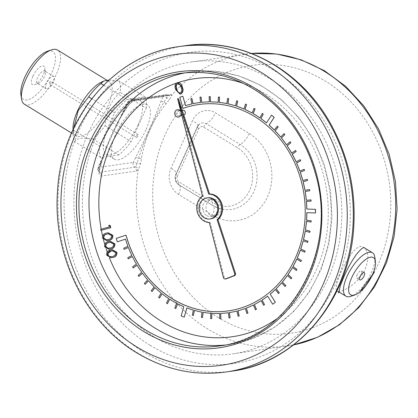 <?xml version="1.0" encoding="UTF-8"?>
<svg xmlns="http://www.w3.org/2000/svg" width="418" height="418" viewBox="0 0 418 418"><rect width="100%" height="100%" fill="white"/><g stroke="black" fill="none" stroke-linecap="round" stroke-linejoin="round"><path stroke-width="0.31" stroke-dasharray="2.09 1.57" d="M101.203 230.334L100.942 229.247L109.573 226.911L109.161 225.192M107.337 240.799L103.408 239.383L102.812 238.072L102.739 236.645C103.45 234.545 104.85 233.338 106.951 233.035L108.194 232.758M109.38 249.285L106.041 248.501L104.845 246.563L104.871 244.713C105.707 242.879 107.081 241.813 108.993 241.52L110.242 241.243M111.428 257.77L109.344 257.645L106.825 255.053L107.322 252.273L111.036 250.006L112.285 249.729M178.319 82.498L176.642 83.057C175.152 84.87 174.933 87.007 175.973 89.483L180.221 94.165M125.504 239.138L125.557 239.117A106.057 93.026 -98.2 0 0 128.007 246.28L123.723 248.224L124.151 249.347M126.006 235.151L116.324 238.37L117.327 241.85M198.654 104.526A104.239 91.432 81.8 0 1 198.686 104.521A104.239 91.432 81.8 0 1 304.064 194.642A104.239 91.432 81.8 0 1 228.453 310.867A104.239 91.432 81.8 0 1 228.421 310.872M182.885 96.213L179.85 97.222L183.063 108.382M191.987 98.481L190.953 98.705L191.993 103.915A106.057 93.026 -98.2 0 0 185.597 105.644L185.597 105.634M192.975 103.695L193.032 103.685A106.057 93.026 -98.2 0 1 198.398 102.729M200.63 102.436A106.057 93.026 -98.2 0 0 200.572 102.441L200.023 97.159M209.387 101.893A106.057 93.026 -98.2 0 0 209.329 101.893L209.214 96.589M218.175 102.285A106.057 93.026 -98.2 0 0 218.118 102.279L218.447 97.002M226.927 103.612A106.057 93.026 -98.2 0 0 226.869 103.601L227.638 98.402M236.698 100.775L235.559 105.864A106.057 93.026 -98.2 0 0 235.506 105.848M245.559 104.092L243.997 109.02A106.057 93.026 -98.2 0 0 243.945 108.999M254.134 108.33L252.164 113.053A106.057 93.026 -98.2 0 0 252.117 113.027M262.347 113.45L259.986 117.923A106.057 93.026 -98.2 0 0 259.944 117.897M271.606 115.128L266.548 122.887A106.057 93.026 -98.2 0 0 266.512 122.855M277.406 126.147L274.333 130.008A106.057 93.026 -98.2 0 0 274.302 129.982M284.12 133.608L280.724 137.114A106.057 93.026 -98.2 0 0 280.703 137.088M290.207 141.733L286.523 144.847A106.057 93.026 -98.2 0 0 286.508 144.821M295.61 150.438L291.675 153.134A106.057 93.026 -98.2 0 0 291.665 153.113M300.291 159.655L296.132 161.907A106.057 93.026 -98.2 0 0 296.127 161.891L296.075 161.918M304.2 169.295L299.858 171.087A106.057 93.026 -98.2 0 0 299.852 171.077M307.303 179.28L302.815 180.592A106.057 93.026 -98.2 0 0 302.815 180.586M309.571 189.516L304.926 190.347M306.389 201.455L306.446 201.445A106.057 93.026 -98.2 0 0 306.446 201.445L311.096 201.115M306.817 212.663L306.875 212.652A106.057 93.026 -98.2 0 0 306.875 212.652L315.533 212.971M306.425 221.357L306.483 221.347A106.057 93.026 -98.2 0 0 306.483 221.347L311.138 222.015M305.26 231.18A106.057 93.026 -98.2 0 0 305.26 231.159L309.858 232.324M303.217 240.794A106.057 93.026 -98.2 0 0 303.228 240.768L307.721 242.409M300.385 250.11A106.057 93.026 -98.2 0 0 300.396 250.079L304.748 252.19M296.78 259.045A106.057 93.026 -98.2 0 0 296.796 259.014L300.965 261.569M292.433 267.53A106.057 93.026 -98.2 0 0 292.454 267.494L296.409 270.477M287.385 275.478A106.057 93.026 -98.2 0 0 287.412 275.441L291.116 278.827M281.659 282.798L285.139 286.539M275.378 289.507A106.057 93.026 -98.2 0 0 275.415 289.47L278.524 293.556M267.635 296.148A106.057 93.026 -98.2 0 0 267.677 296.116L272.797 304.241M261.182 300.636A106.057 93.026 -98.2 0 0 261.229 300.605L263.627 305.25M253.418 304.983A106.057 93.026 -98.2 0 0 253.465 304.957L255.476 309.822M245.35 308.447L245.293 308.453A106.057 93.026 -98.2 0 0 245.35 308.447L246.954 313.484M236.954 311.039L236.896 311.049A106.057 93.026 -98.2 0 0 236.954 311.039L238.14 316.212M220.62 313.432L220.678 313.422A106.057 93.026 -98.2 0 0 228.348 312.716L229.101 317.973L230.156 317.826M211.832 313.348L211.889 313.343A106.057 93.026 -98.2 0 0 219.612 313.463L219.925 318.756L220.991 318.72M203.117 312.34L203.117 312.324A106.057 93.026 -98.2 0 0 210.824 313.27L210.698 318.558L211.764 318.636M194.433 310.402L194.438 310.381A106.057 93.026 -98.2 0 0 202.056 312.136L201.492 317.372L202.552 317.56M186.909 307.93L186.919 307.904A106.057 93.026 -98.2 0 0 193.393 310.078L192.395 315.209L193.44 315.512M177.65 303.808L177.66 303.776A106.057 93.026 -98.2 0 0 183.868 306.681L181.234 315.914L184.281 317.142M169.698 299.215L169.718 299.178A106.057 93.026 -98.2 0 0 176.678 303.264L174.844 308.056L175.826 308.573M162.137 293.807L162.158 293.77A106.057 93.026 -98.2 0 0 168.778 298.567L166.547 303.123L167.482 303.74M155.031 287.636L155.057 287.6A106.057 93.026 -98.2 0 0 161.275 293.065L158.662 297.344L159.551 298.06M148.447 280.755L148.479 280.718A106.057 93.026 -98.2 0 0 154.232 286.8L151.269 290.771L152.095 291.571M142.439 273.22L142.475 273.189A106.057 93.026 -98.2 0 0 147.716 279.835L144.429 283.461L145.187 284.344M137.057 265.106L137.104 265.075A106.057 93.026 -98.2 0 0 141.791 272.233L138.201 275.478L138.886 276.434M132.36 256.485L132.407 256.453A106.057 93.026 -98.2 0 0 136.498 264.056L132.642 266.893L133.248 267.912M128.383 247.425L128.436 247.404A106.057 93.026 -98.2 0 0 131.889 255.377L127.803 257.781L128.321 258.857M182.812 110.216A2.471 2.168 -98.2 0 0 181.02 112.202A2.471 2.168 -98.2 0 0 182.191 114.819A2.471 2.168 -98.2 0 0 183.518 115.107A2.471 2.168 -98.2 0 0 183.81 115.039M210.207 215.134A8.512 7.467 -98.2 0 0 214.784 216.116A8.512 7.467 -98.2 0 0 220.955 206.628A8.512 7.467 -98.2 0 0 212.354 199.271A8.512 7.467 -98.2 0 0 206.168 206.105A8.512 7.467 -98.2 0 0 210.207 215.134M181.004 112.081L181.219 112.917M207.725 197.782A10.649 9.337 -98.2 0 0 199.987 206.33A10.649 9.337 -98.2 0 0 205.045 217.626A10.649 9.337 -98.2 0 0 210.766 218.854M153.929 336.803A147.423 129.314 81.8 0 1 83.898 180.372A147.423 129.314 81.8 0 1 191.078 61.989A147.423 129.314 81.8 0 1 340.116 189.438A147.423 129.314 81.8 0 1 233.176 353.816A147.423 129.314 81.8 0 1 153.929 336.803M251.552 53.462A147.423 129.314 -98.2 0 0 244.938 54.22A147.423 129.314 -98.2 0 0 171.955 94.933L170.847 94.473L135.939 99.51C133.525 100.111 130.975 102.008 128.305 105.211L125.504 109.213C115.034 125.165 106.778 143.447 100.733 164.065L99.338 169.363C98.622 173.669 99.301 175.9 101.381 176.056L136.284 171.019L138.165 169.771L140.673 163.584L141.493 158.312C144.952 137.851 153.207 119.558 166.27 103.434L169.651 99.4L171.955 94.933A3.637 3.443 -14.4 0 1 167.801 95.367L166.813 97.655L163.971 102.102C153.537 119.668 145.077 138.405 138.588 158.307L137.135 163.391L135.651 166.573L134.711 167.21L99.803 172.247L99.259 172.106L98.8 168.809L100.586 163.715A3.637 1.024 -155.7 0 1 100.221 162.9L100.221 162.9A3.637 1.024 -155.7 0 1 100.675 162.649C107.834 144.053 116.293 125.316 126.053 106.444L128.201 101.678L163.109 96.642L160.956 101.407C153.798 120.003 145.339 138.739 135.578 157.612A3.637 1.024 -155.7 0 1 138.588 158.307A3.637 1.066 8.2 0 0 141.493 158.312M366.236 285.139L359.726 292.051M365.243 269.051C369.141 258.35 368.613 251.129 363.66 247.393L363.66 247.393C353.236 239.2 331.119 289.063 337.122 290.829C340.853 293.718 358.921 283.613 365.243 269.051M374.784 256.971A25.451 9.886 -58.6 0 1 371.294 272.745A25.451 9.886 -58.6 0 1 350.723 296.357M357.16 274.783A4.279 1.662 121.4 0 0 356.967 278.142A4.279 1.662 121.4 0 0 360.614 275.357A4.279 1.662 121.4 0 0 361.429 270.838A4.279 1.662 121.4 0 0 357.16 274.783M47.485 51.231A28.116 10.925 -58.6 0 1 47.443 81.087A28.116 10.925 -58.6 0 1 20.9 94.745M32.954 76.133A10.868 4.222 121.4 0 0 34.501 84.729A10.868 4.222 121.4 0 0 41.727 77.591A10.868 4.222 121.4 0 0 44.783 67.909A10.868 4.222 121.4 0 0 39.987 66.979A10.868 4.222 121.4 0 0 32.954 76.133M24.427 104.228A31.752 12.336 121.4 0 0 56.075 74.958A31.752 12.336 121.4 0 0 57.538 50.04M101.48 82.127A31.752 12.336 -58.6 0 1 109.192 81.604A31.752 12.336 -58.6 0 1 107.729 106.522A31.752 12.336 -58.6 0 1 76.081 135.793A31.752 12.336 -58.6 0 1 73.03 128.692M108.983 80.057L119.057 80.951A38.294 14.881 -58.6 0 1 120.196 92.336C110.864 100.795 105.843 111.914 105.132 125.693A38.294 14.881 -58.6 0 1 92.838 139.016C82.487 137.25 76.442 138.118 74.702 141.634A38.294 14.881 -58.6 0 1 73.228 135.406A38.294 14.881 -58.6 0 1 73.568 130.249L73.746 128.002M105.132 125.693L131.179 141.613L146.243 108.252L120.196 92.336M92.838 139.016L118.89 154.932A38.294 14.881 121.4 0 0 131.179 141.613M118.89 154.932L100.754 157.549L74.702 141.634M73.568 130.249L99.615 146.164A38.294 14.881 121.4 0 0 100.754 157.549M99.615 146.164L114.678 112.808L91.683 98.758M103.596 85.204L126.973 99.484A38.294 14.881 121.4 0 0 114.678 112.808M126.973 99.484L145.103 96.866L119.057 80.951M146.243 108.252A38.294 14.881 121.4 0 0 145.103 96.866M138.018 125.034A31.752 12.336 -58.6 0 1 106.376 154.305A31.752 12.336 -58.6 0 1 112.405 120.776A31.752 12.336 -58.6 0 1 139.487 100.116A31.752 12.336 -58.6 0 1 138.018 125.034M145.908 129.852A31.752 12.336 -58.6 0 1 114.26 159.122A31.752 12.336 -58.6 0 1 120.29 125.599A31.752 12.336 -58.6 0 1 147.371 104.934A31.752 12.336 -58.6 0 1 145.908 129.852M160.956 101.407A3.637 1.024 -155.7 0 1 163.971 102.102A3.637 0.914 40.2 0 0 166.27 103.434M100.733 164.065A3.637 0.298 16.1 0 0 101.13 164.044A3.637 0.298 16.1 0 0 100.586 163.715L106.992 146.404L116.899 124.334L128.478 103.079L132.349 100.163L167.257 95.126L167.801 95.367L167.257 95.126A3.637 3.187 -98.2 0 0 165.45 94.792A3.637 3.187 -98.2 0 0 163.109 96.642A3.637 1.024 24.3 0 1 166.813 97.655A3.637 1.113 41 0 0 169.651 99.4M125.504 109.213A3.637 1.693 33.5 0 0 126.043 108.837A3.637 1.693 33.5 0 0 125.964 107.51A3.637 1.024 -155.7 0 1 125.599 106.694L125.599 106.694A3.637 1.024 -155.7 0 1 126.053 106.444M167.257 95.126A3.637 3.187 -98.2 0 0 169.065 95.461L167.644 95.163A3.637 3.637 0 0 0 165.45 94.792L130.541 99.829A3.637 3.187 -98.2 0 1 132.349 100.163A3.637 3.187 -98.2 0 0 134.157 100.498L134.204 100.487C134.053 100.054 132.255 101.527 128.812 104.897L126.043 108.837C122.291 114.339 117.677 122.662 116.899 124.334L127.746 101.929A3.637 1.024 -155.7 0 1 128.201 101.678A3.637 3.187 -98.2 0 1 130.541 99.829A3.637 3.637 0 0 0 127.746 101.929A3.637 1.024 -155.7 0 0 128.478 103.079A3.637 1.62 36.6 0 1 128.812 104.897L128.812 104.897A3.637 1.62 36.6 0 1 128.305 105.211M99.338 169.363A3.637 0.361 13.2 0 0 99.75 169.295A3.637 0.361 13.2 0 0 98.8 168.809A3.637 1.024 24.3 0 1 98.068 167.665A3.637 3.637 0 0 0 99.259 172.111L99.667 172.54L99.75 169.295L101.13 164.044L106.992 146.404L98.068 167.665A3.637 1.024 24.3 0 1 98.523 167.414L100.675 162.649M135.578 157.612L133.431 162.377A3.637 1.024 -155.7 0 1 137.135 163.391A3.637 0.862 7.9 0 0 140.673 163.584M233.176 353.816L293.588 344.913A147.423 129.314 -98.2 0 1 287.035 346.047A147.423 129.314 -98.2 0 1 207.783 329.034A147.423 129.314 -98.2 0 1 138.165 169.771A3.637 2.398 -140.1 0 0 135.651 166.573M44.418 76.64A7.237 2.811 -58.6 0 1 38.571 83.349A7.237 2.811 -58.6 0 1 37.207 83.307A7.237 2.811 -58.6 0 1 37.542 77.633A7.237 2.811 -58.6 0 1 44.752 70.961A7.237 2.811 -58.6 0 1 45.416 72.157A7.237 2.811 -58.6 0 1 44.418 76.64M53.473 82.174A7.237 2.811 -58.6 0 1 46.262 88.841A7.237 2.811 -58.6 0 1 47.636 81.202A7.237 2.811 -58.6 0 1 53.807 76.494A7.237 2.811 -58.6 0 1 53.473 82.174M50.808 82.555A1.625 0.632 -58.6 0 1 49.188 84.055A1.625 0.632 -58.6 0 1 49.496 82.336A1.625 0.632 -58.6 0 1 50.881 81.28A1.625 0.632 -58.6 0 1 50.808 82.555M137.997 135.829A1.625 0.632 -58.6 0 1 136.373 137.329A1.625 0.632 -58.6 0 1 136.686 135.615A1.625 0.632 -58.6 0 1 138.071 134.554A1.625 0.632 -58.6 0 1 137.997 135.829M206.753 215.636A8.512 7.467 -98.2 0 0 211.325 216.618A8.512 7.467 -98.2 0 0 217.501 207.129A8.512 7.467 -98.2 0 0 208.895 199.773A8.512 7.467 -98.2 0 0 202.709 206.602A8.512 7.467 -98.2 0 0 206.753 215.636M178.449 98.632L203.388 195.932A14.238 12.488 -98.2 0 0 198.09 211.686A14.238 12.488 -98.2 0 0 210.176 222.392L224.299 277.5A1.818 1.594 -98.2 0 0 226.091 278.853M202.526 196.052L203.388 195.932M209.308 222.517L210.176 222.392M177.007 115.567A2.471 2.168 -98.2 0 0 178.334 115.854A2.471 2.168 -98.2 0 0 180.127 113.1A2.471 2.168 -98.2 0 0 177.629 110.963A2.471 2.168 -98.2 0 0 175.837 112.949A2.471 2.168 -98.2 0 0 177.007 115.567M175.685 89.525L175.973 89.483M177.08 82.701L177.368 82.659M181.219 87.487L181.506 87.446C182.483 89.766 182.185 91.61 180.618 92.974M180.001 84.838L180.289 84.797L181.506 87.446M177.702 83.626L180.289 84.797M110.749 250.048L111.036 250.006M115.76 252.644L112.468 250.779M111.36 256.704L112.573 256.459C114.767 256.15 115.927 254.865 116.047 252.603M112.285 256.5L112.573 256.459M104.573 246.599L104.845 246.563M108.706 241.562L108.993 241.52M113.717 244.159L110.425 242.294M109.312 248.219L110.53 247.973C112.724 247.665 113.879 246.38 114.004 244.117M110.242 248.015L110.53 247.973M102.525 238.114L102.812 238.072M106.663 233.077L106.951 233.035M111.674 235.674L108.382 233.808M107.269 239.733L108.487 239.488C110.676 239.174 111.836 237.894 111.961 235.632M108.199 239.53L108.487 239.488M100.654 229.289L100.942 229.247M109.286 226.948L109.573 226.911M102.603 236.055A130.4 114.38 -98.2 0 0 102.739 236.645M103.408 239.383A130.4 114.38 -98.2 0 0 103.544 239.911M104.746 244.29A130.4 114.38 -98.2 0 0 104.871 244.713M106.041 248.501A130.4 114.38 -98.2 0 0 106.146 248.825M277.479 318.349A130.4 114.38 -98.2 0 0 326.777 191.36A130.4 114.38 -98.2 0 0 243.595 83.49M176.642 83.057A130.4 114.38 -98.2 0 0 176.224 83.198M185.43 72.784A137.668 120.755 81.8 0 1 190.456 71.933A137.668 120.755 81.8 0 1 329.63 190.953A137.668 120.755 81.8 0 1 229.769 344.453A137.668 120.755 81.8 0 1 224.706 345.059M212.433 215.113A46.659 40.927 -98.2 0 0 267.541 196.732A46.659 40.927 -98.2 0 0 249.274 133.52L215.448 112.855A19.39 17.007 -98.2 0 0 192.546 120.488L171.014 168.172A19.39 17.007 -98.2 0 0 178.606 194.443L212.433 215.113A12.117 4.708 121.4 0 0 212.992 205.604A12.117 4.708 121.4 0 0 212.657 205.442A34.866 30.582 -98.2 0 0 217.799 207.95A34.866 30.582 -98.2 0 0 254.964 188.894A34.866 30.582 -98.2 0 0 240.188 144.471L206.361 123.801A12.117 4.708 121.4 0 0 215.448 112.855M218.327 317.607A135.307 118.686 81.8 0 1 206.32 83.851A135.307 118.686 81.8 0 1 390.59 196.45A135.307 118.686 81.8 0 1 218.327 317.607M185.2 45.693A164.394 144.194 -98.2 0 0 65.683 177.702A164.394 144.194 -98.2 0 0 143.771 352.139A164.394 144.194 -98.2 0 0 232.142 371.111M226.096 371.983A164.394 144.194 81.8 0 1 137.726 353.006A164.394 144.194 81.8 0 1 59.638 178.575A164.394 144.194 81.8 0 1 179.15 46.565M150.099 345.278A157.121 137.82 81.8 0 1 136.153 73.84A157.121 137.82 81.8 0 1 350.132 204.59A157.121 137.82 81.8 0 1 150.099 345.278M219.69 345.905A137.668 120.755 -98.2 0 0 319.551 192.405A137.668 120.755 -98.2 0 0 180.377 73.39L190.456 71.933L214.429 71.17L238.213 75.705L260.874 85.35L281.549 99.709L299.45 118.216L313.913 140.145L324.399 164.661L330.518 190.833L332.044 217.663L328.909 244.143L321.233 269.265L309.294 292.067L293.525 311.682L274.511 327.336L252.979 338.413L229.769 344.453L219.69 345.905M177.31 176.37L198.837 128.687A4.06 3.563 81.8 0 1 203.634 127.088L237.461 147.758A31.329 27.478 81.8 0 1 249.729 190.2A31.329 27.478 81.8 0 1 212.725 202.542L178.899 181.872A4.06 3.563 81.8 0 1 177.31 176.37A3.637 1.024 -155.7 0 1 175.722 174.625A3.637 1.024 -155.7 0 1 175.858 174.478A12.117 3.422 24.3 0 0 176.302 173.992A12.117 3.422 24.3 0 0 171.014 168.172M203.634 127.088A3.637 1.411 121.4 0 1 206.361 123.801A7.597 6.667 -98.2 0 0 199.527 124.078A7.597 6.667 -98.2 0 0 197.385 126.795L175.858 174.478A7.597 6.667 -98.2 0 0 178.831 184.772L212.657 205.442A3.637 1.411 -58.6 0 1 212.558 205.395A3.637 1.411 -58.6 0 1 212.725 202.542M178.606 194.443A12.117 4.708 121.4 0 0 179.165 184.934A12.117 4.708 121.4 0 0 178.831 184.772A3.637 1.411 121.4 0 1 178.732 184.725A3.637 1.411 121.4 0 1 178.899 181.872M198.837 128.687A3.637 1.024 -155.7 0 1 197.254 126.941A3.637 1.024 -155.7 0 1 197.385 126.795A12.117 3.422 24.3 0 0 197.829 126.309A12.117 3.422 24.3 0 0 192.546 120.488M249.274 133.52A12.117 4.708 -58.6 0 1 240.188 144.471A3.637 1.411 121.4 0 0 237.461 147.758M136.284 171.019A3.637 3.187 -98.2 0 0 134.711 167.21A3.637 3.187 -98.2 0 1 133.431 162.377L98.523 167.414A3.637 3.187 -98.2 0 0 99.803 172.247A3.637 3.187 -98.2 0 1 101.381 176.056M170.847 94.473A3.637 3.187 -98.2 0 1 169.065 95.461L134.157 100.498A3.637 3.187 -98.2 0 0 135.939 99.51M223.431 277.62L224.299 277.5M251.542 53.457L191.078 61.989M176.302 173.992C175.377 177.248 174.478 181.119 179.165 184.934L212.992 205.604L217.799 207.95L212.558 205.395L178.732 184.725C175.257 182.133 174.254 178.768 175.722 174.625L197.254 126.941L199.527 124.078L197.829 126.309L176.302 173.992M338.752 292.913L337.122 290.823L338.789 291.842M356.967 278.142L359.825 279.888M361.429 270.838L364.287 272.588M109.192 81.604L106.914 80.214M76.081 135.793L71.483 132.987M73.051 129.491L73.228 135.406M147.371 104.934L139.487 100.116M114.26 159.122L106.376 154.305M53.807 76.494L44.752 70.961M46.262 88.841L37.207 83.307M138.071 134.554L50.881 81.28M136.373 137.329L49.188 84.055M45.416 72.157L44.783 67.909M38.571 83.349L34.501 84.729M211.325 216.618L214.784 216.116M208.895 199.773L212.354 199.271M178.334 115.854L180.759 115.504M181.84 115.347L183.518 115.107M177.629 110.963L180.053 110.613M180.607 110.535L182.258 110.295M179.98 93.104L180.268 93.062M112.62 250.753L112.332 250.795M111.501 256.683L111.214 256.725M110.571 242.268L110.284 242.309M109.459 248.198L109.166 248.24M108.528 233.782L108.241 233.824M107.41 239.713L107.123 239.754"/><path stroke-width="0.63" d="M109.161 225.192L110.258 225.589L110.775 227.742L100.921 230.375L100.654 229.289L109.286 226.948L108.873 225.234L109.161 225.192M108.194 232.758L112.86 235.35C112.917 238.317 111.549 240.042 108.753 240.512L107.337 240.799M110.242 241.243L114.908 243.835C114.96 246.803 113.591 248.527 110.796 248.997L109.38 249.285M112.285 249.729L116.951 252.32C117.009 255.288 115.64 257.013 112.844 257.483L111.428 257.77M182.4 87.148C181.83 84.572 180.471 83.025 178.319 82.498L177.08 82.701C174.923 84.279 174.458 86.552 175.685 89.525L180.08 94.191L180.905 94.013C183.094 92.435 183.591 90.147 182.4 87.148L177.629 82.56M180.221 94.165L180.905 94.013M117.27 241.86L125.499 239.127A106.057 93.026 -98.2 0 0 127.945 246.286L123.665 248.235L124.094 249.358L128.378 247.409A106.057 93.026 -98.2 0 0 131.832 255.388L127.746 257.786L128.263 258.867L132.349 256.464A106.057 93.026 -98.2 0 0 136.44 264.066L132.584 266.898L133.19 267.922L137.047 265.085A106.057 93.026 -98.2 0 0 141.733 272.243L138.144 275.483L138.828 276.439L142.418 273.194A106.057 93.026 -98.2 0 0 147.659 279.846L144.372 283.472L145.13 284.35L148.421 280.724A106.057 93.026 -98.2 0 0 154.174 286.811L151.211 290.782L152.037 291.581L155 287.605A106.057 93.026 -98.2 0 0 161.217 293.07L158.605 297.355L159.493 298.065L162.1 293.781A106.057 93.026 -98.2 0 0 168.72 298.577L166.489 303.134L167.425 303.75L169.661 299.189A106.057 93.026 -98.2 0 0 176.621 303.275L174.787 308.066L175.769 308.583L177.603 303.787A106.057 93.026 -98.2 0 0 183.81 306.692L181.177 315.919L184.223 317.152L186.862 307.914A106.057 93.026 -98.2 0 0 193.335 310.088L192.337 315.219L193.382 315.522L194.38 310.386A106.057 93.026 -98.2 0 0 201.999 312.147L201.434 317.377L202.495 317.57L203.059 312.335A106.057 93.026 -98.2 0 0 210.766 313.275L210.641 318.563L211.707 318.641L211.832 313.348A106.057 93.026 -98.2 0 0 219.554 313.469L219.868 318.767L220.934 318.73L220.62 313.432A106.057 93.026 -98.2 0 0 228.291 312.727L229.043 317.983L230.156 317.826L229.398 312.565A106.057 93.026 -98.2 0 0 236.896 311.055L238.077 316.222L239.169 315.951L237.983 310.773A106.057 93.026 -98.2 0 0 245.298 308.463L246.897 313.495L247.958 313.113L246.296 308.076A106.057 93.026 -98.2 0 0 253.407 304.962L255.476 309.822L256.438 309.341L254.369 304.482A106.057 93.026 -98.2 0 0 261.172 300.615L263.57 305.26L264.542 304.67L262.086 300.03A106.057 93.026 -98.2 0 0 267.619 296.127L272.74 304.247L275.373 302.204L270.19 294.079A106.057 93.026 -98.2 0 0 275.357 289.481L278.466 293.567L279.318 292.788L276.152 288.707A106.057 93.026 -98.2 0 0 281.659 282.798L285.081 286.549L285.865 285.687L282.385 281.941A106.057 93.026 -98.2 0 0 287.354 275.452L291.059 278.832L291.769 277.892L288.002 274.516A106.057 93.026 -98.2 0 0 292.396 267.499L296.352 270.483L296.979 269.479L292.961 266.501A106.057 93.026 -98.2 0 0 296.738 259.024L300.908 261.579L301.446 260.513L297.214 257.963A106.057 93.026 -98.2 0 0 300.338 250.084L304.748 252.19L305.135 251.077L300.725 248.976A106.057 93.026 -98.2 0 0 303.17 240.773L307.664 242.419L308.014 241.259L303.458 239.624A106.057 93.026 -98.2 0 0 305.203 231.17L309.858 232.324L310.051 231.144L305.396 229.989A106.057 93.026 -98.2 0 0 306.425 221.357L311.081 222.026L311.232 220.819L306.519 220.155A106.057 93.026 -98.2 0 0 306.817 212.663L315.533 212.971L315.517 209.35L306.796 209.037A106.057 93.026 -98.2 0 0 306.389 201.455L311.096 201.115L310.992 199.909L306.279 200.248A106.057 93.026 -98.2 0 0 305.135 191.538L309.722 190.718L309.513 189.521L304.926 190.347A106.057 93.026 -98.2 0 0 303.066 181.773L307.549 180.461L307.246 179.285L302.757 180.602A106.057 93.026 -98.2 0 0 300.202 172.232L304.539 170.445L304.142 169.306L299.8 171.098A106.057 93.026 -98.2 0 0 296.566 163.01L300.72 160.758L300.234 159.666L296.075 161.918A106.057 93.026 -98.2 0 0 292.198 154.185L296.132 151.488L295.552 150.449L291.618 153.145A106.057 93.026 -98.2 0 0 287.124 145.83L290.808 142.721L290.149 141.739L286.466 144.853A106.057 93.026 -98.2 0 0 281.403 138.029L284.794 134.528L284.062 133.619L280.666 137.12A106.057 93.026 -98.2 0 0 275.081 130.844L278.153 126.983L277.348 126.158L274.271 130.019A106.057 93.026 -98.2 0 0 269.093 125.113L274.145 117.364L271.548 115.138L266.491 122.892A106.057 93.026 -98.2 0 0 260.848 118.576L263.209 114.109L262.29 113.461L259.928 117.933A106.057 93.026 -98.2 0 0 253.073 113.607L255.043 108.889L254.076 108.34L252.101 113.059A106.057 93.026 -98.2 0 0 244.943 109.469L246.505 104.547L245.502 104.098L243.94 109.03A106.057 93.026 -98.2 0 0 236.536 106.209L237.675 101.119L236.64 100.78L235.501 105.874A106.057 93.026 -98.2 0 0 227.925 103.842L228.63 98.638L227.58 98.413L226.869 103.622A106.057 93.026 -98.2 0 0 219.184 102.405L219.455 97.128L218.389 97.013L218.118 102.29A106.057 93.026 -98.2 0 0 210.395 101.898L210.223 96.595L209.157 96.595L209.329 101.898A106.057 93.026 -98.2 0 0 201.633 102.326L201.021 97.054L199.966 97.164L200.572 102.447A106.057 93.026 -98.2 0 0 198.367 102.734A106.057 93.026 -98.2 0 0 192.975 103.695L191.93 98.491L190.895 98.716L191.935 103.925A106.057 93.026 -98.2 0 0 185.54 105.649L182.828 96.224L179.792 97.232L183.006 108.393L184.521 107.886A104.239 91.432 81.8 0 1 198.628 104.531A104.239 91.432 81.8 0 1 304.006 194.647A104.239 91.432 81.8 0 1 228.395 310.877A104.239 91.432 81.8 0 1 126.419 236.614L125.949 235.162L116.267 238.375L117.27 241.86L125.504 239.138M228.421 310.872A104.239 91.432 81.8 0 1 126.476 236.604L125.949 235.162M183.006 108.393L184.578 107.881A104.239 91.432 81.8 0 1 198.654 104.526M185.597 105.634L182.828 96.224M193.032 103.685L191.93 98.491M200.572 102.441A106.057 93.026 -98.2 0 0 198.425 102.723A106.057 93.026 -98.2 0 0 198.398 102.729M209.329 101.893A106.057 93.026 -98.2 0 0 201.69 102.321L201.079 97.044L199.966 97.164M218.118 102.279A106.057 93.026 -98.2 0 0 210.453 101.887L210.28 96.589L209.157 96.595M226.869 103.601A106.057 93.026 -98.2 0 0 219.241 102.394L219.513 97.117L218.389 97.013M235.506 105.848A106.057 93.026 -98.2 0 0 227.982 103.836L228.693 98.632L227.58 98.413M243.945 108.999A106.057 93.026 -98.2 0 0 236.593 106.198L237.732 101.114L236.64 100.78M252.117 113.027A106.057 93.026 -98.2 0 0 245 109.464L246.563 104.537L245.502 104.098M259.944 117.897A106.057 93.026 -98.2 0 0 253.13 113.597L255.1 108.879L254.076 108.34M266.512 122.855A106.057 93.026 -98.2 0 0 260.905 118.571L263.267 114.098L262.29 113.461M274.302 129.982A106.057 93.026 -98.2 0 0 269.15 125.102L274.203 117.353L271.548 115.138M280.703 137.088A106.057 93.026 -98.2 0 0 275.138 130.834L278.21 126.978L277.348 126.158M286.508 144.821A106.057 93.026 -98.2 0 0 281.46 138.018L284.851 134.518L284.062 133.619M291.665 153.113A106.057 93.026 -98.2 0 0 287.182 145.819L290.865 142.71L290.149 141.739M296.127 161.891A106.057 93.026 -98.2 0 0 292.255 154.174L296.19 151.483L295.552 150.449M299.852 171.077A106.057 93.026 -98.2 0 0 296.623 162.999L300.777 160.752L300.234 159.666M302.815 180.586A106.057 93.026 -98.2 0 0 300.26 172.226L304.597 170.434L304.142 169.306M304.983 190.336A106.057 93.026 -98.2 0 0 303.123 181.762L307.606 180.451L307.246 179.285M306.342 200.238A106.057 93.026 -98.2 0 0 305.192 191.533L309.78 190.707L309.513 189.521M306.854 209.031A106.057 93.026 -98.2 0 0 306.446 201.45M306.577 220.145A106.057 93.026 -98.2 0 0 306.875 212.663M305.453 229.978A106.057 93.026 -98.2 0 0 306.483 221.362M303.515 239.613A106.057 93.026 -98.2 0 0 305.26 231.18M300.782 248.966A106.057 93.026 -98.2 0 0 303.217 240.794M297.271 257.953A106.057 93.026 -98.2 0 0 300.385 250.11M293.018 266.491A106.057 93.026 -98.2 0 0 296.78 259.045M288.059 274.511A106.057 93.026 -98.2 0 0 292.433 267.53M282.443 281.936A106.057 93.026 -98.2 0 0 287.385 275.478M276.209 288.697A106.057 93.026 -98.2 0 0 281.716 282.793M270.247 294.073A106.057 93.026 -98.2 0 0 275.378 289.507M262.143 300.019A106.057 93.026 -98.2 0 0 267.635 296.148M254.426 304.476A106.057 93.026 -98.2 0 0 261.182 300.636M246.354 308.071A106.057 93.026 -98.2 0 0 253.418 304.983M220.934 318.73L220.678 313.427M211.707 318.641L211.889 313.354M202.495 317.57L203.117 312.34M193.382 315.522L194.433 310.402M184.223 317.152L186.909 307.93M175.769 308.583L177.65 303.808M167.425 303.75L169.698 299.215M159.493 298.065L162.137 293.807M152.037 291.581L155.031 287.636M145.13 284.35L148.447 280.755M138.828 276.439L142.439 273.22M133.19 267.922L137.057 265.106M128.263 258.867L132.36 256.485M124.094 249.358L128.383 247.425M183.81 115.039A2.471 2.168 -98.2 0 0 185.284 112.186A2.471 2.168 -98.2 0 0 182.812 110.216L182.258 110.295M229.398 312.565L229.341 312.57A106.057 93.026 -98.2 0 0 236.896 311.049M237.983 310.773L237.926 310.783A106.057 93.026 -98.2 0 0 245.293 308.453M181.219 112.917L202.526 196.052A14.238 12.488 -98.2 0 0 197.228 211.811A14.238 12.488 -98.2 0 0 209.308 222.517L223.431 277.62A1.818 1.594 -98.2 0 0 225.532 278.895L233.693 275.77A1.818 1.594 -98.2 0 0 234.629 273.476L217.078 219.727A14.238 12.488 -98.2 0 0 220.976 203.827A14.238 12.488 -98.2 0 0 208.718 194.114L177.587 98.758L181.004 112.081M209.904 218.98L210.766 218.854A10.649 9.337 -98.2 0 0 218.494 206.983A10.649 9.337 -98.2 0 0 207.725 197.782L206.863 197.902A10.649 9.337 -98.2 0 0 199.125 206.455A10.649 9.337 -98.2 0 0 204.183 217.752A10.649 9.337 -98.2 0 0 209.904 218.98A10.649 9.337 -98.2 0 0 217.626 207.109A10.649 9.337 -98.2 0 0 206.863 197.902M359.726 292.051L374.413 272.045L366.236 285.139M354.788 294.977L350.723 296.357A25.451 9.886 -58.6 0 1 345.926 296.205A25.451 9.886 -58.6 0 1 347.102 276.235A25.451 9.886 -58.6 0 1 372.464 252.775A25.451 9.886 -58.6 0 1 374.784 256.971L375.416 261.224A21.814 8.475 121.4 0 0 365.792 259.359A21.814 8.475 121.4 0 0 351.684 277.735A21.814 8.475 121.4 0 0 354.788 294.977A21.814 8.475 121.4 0 0 369.287 280.656A21.814 8.475 121.4 0 0 375.416 261.224M360.023 276.533A4.279 1.662 121.4 0 0 359.825 279.888A4.279 1.662 121.4 0 0 363.472 277.103A4.279 1.662 121.4 0 0 364.287 272.588A4.279 1.662 121.4 0 0 360.023 276.533M21.532 98.993L20.9 94.745A28.116 10.925 -58.6 0 1 24.761 77.32A28.116 10.925 -58.6 0 1 47.485 51.231L51.555 49.857A31.752 12.336 121.4 0 0 25.89 79.316A31.752 12.336 121.4 0 0 21.532 98.993A31.752 12.336 121.4 0 0 24.427 104.228L71.483 132.987M73.051 129.491L73.03 128.692A31.752 12.336 -58.6 0 1 85.794 96.757A31.752 12.336 -58.6 0 1 101.48 82.127L103.627 81.108L108.983 80.057M106.914 80.214L57.538 50.04A31.752 12.336 121.4 0 0 51.555 49.857M73.746 128.002L78.276 110.535L88.626 96.887A38.294 14.881 -58.6 0 1 100.921 83.569L103.627 81.108M88.626 96.887L91.683 98.758M103.596 85.204L100.921 83.569M225.229 278.973L226.091 278.853A1.818 1.594 -98.2 0 0 226.394 278.769L234.555 275.645A1.818 1.594 -98.2 0 0 235.491 273.351L217.945 219.602A14.238 12.488 -98.2 0 0 221.843 203.702A14.238 12.488 -98.2 0 0 209.58 193.989L178.449 98.632L177.587 98.758M217.078 219.727L217.945 219.602M208.718 194.114L209.58 193.989M230.099 317.832L229.341 312.57M238.077 316.222L239.112 315.956L237.926 310.783M246.897 313.495L247.9 313.124L246.296 308.076M255.419 309.832L256.38 309.351L254.369 304.482M263.57 305.26L264.484 304.675L262.086 300.03M272.74 304.247L275.316 302.214L270.19 294.079M278.466 293.567L279.261 292.799L276.152 288.707M285.081 286.549L285.808 285.698L282.385 281.941M291.059 278.832L291.712 277.902L288.002 274.516M296.352 270.483L296.921 269.485L292.961 266.501M300.908 261.579L301.388 260.519L297.214 257.963M304.691 252.195L305.077 251.087L300.725 248.976M307.664 242.419L307.956 241.27L303.458 239.624M309.801 232.33L309.994 231.149L305.396 229.989M311.081 222.026L311.175 220.824L306.519 220.155M315.475 212.981L315.459 209.355L306.796 209.037M311.039 201.126L310.935 199.919L306.279 200.248M176.511 116.669A3.731 3.271 -98.2 0 0 181.26 113.33A3.731 3.271 -98.2 0 0 176.182 110.227A3.731 3.271 -98.2 0 0 176.511 116.669M180.618 94.05C182.807 92.477 183.303 90.189 182.112 87.19M180.33 93.015C178.303 92.974 177.049 91.694 176.568 89.175C175.539 86.86 175.826 85.026 177.415 83.668L180.001 84.838L181.219 87.487C182.196 89.807 181.898 91.652 180.33 93.015L179.98 93.104M176.568 89.175L176.856 89.133C175.832 86.819 176.114 84.985 177.702 83.626L177.775 83.579M180.618 92.974C178.59 92.932 177.336 91.652 176.856 89.133M112.552 257.525L111.277 257.791L106.616 255.084C106.58 252.148 107.954 250.471 110.749 250.048L112.139 249.75L116.664 252.362C116.721 255.33 115.347 257.054 112.552 257.525L112.844 257.483M110.979 251.087C108.764 251.349 107.598 252.613 107.489 254.886L109.725 256.756L112.285 256.5C114.48 256.187 115.634 254.907 115.76 252.644L112.332 250.795L110.979 251.087L107.797 253.606L107.766 254.849L108.821 256.318L111.36 256.704M107.489 254.886L107.766 254.849M109.725 256.756L110.018 256.715M116.664 252.362L116.951 252.32M112.468 250.779L111.266 251.046M110.509 249.039L109.234 249.306L104.573 246.599C104.537 243.663 105.911 241.985 108.706 241.562L110.091 241.264L114.621 243.877C114.673 246.845 113.304 248.569 110.509 249.039L110.796 248.997M108.936 242.602C106.721 242.863 105.555 244.128 105.446 246.401L107.682 248.271L110.242 248.015C112.432 247.702 113.591 246.421 113.717 244.159L110.284 242.309L109.223 242.56C107.008 242.821 105.843 244.086 105.733 246.359L107.969 248.229L109.312 248.219M114.621 243.877L114.908 243.835M110.425 242.294L109.223 242.56M105.446 246.401L105.733 246.359M107.682 248.271L107.969 248.229M108.466 240.554L107.191 240.82L102.525 238.114C102.488 235.177 103.868 233.5 106.663 233.077L108.048 232.779L112.573 235.391C112.63 238.359 111.261 240.084 108.466 240.554L108.753 240.512M106.888 234.117C104.678 234.378 103.512 235.642 103.398 237.915L105.639 239.786L108.199 239.53C110.389 239.216 111.549 237.931 111.674 235.674L108.241 233.824L107.18 234.075C104.965 234.336 103.8 235.6 103.69 237.873L105.926 239.744L107.269 239.733M112.573 235.391L112.86 235.35M108.382 233.808L107.18 234.075M103.398 237.915L103.69 237.873M105.639 239.786L105.926 239.744M108.873 225.234L109.971 225.631L110.488 227.784L110.775 227.742M110.488 227.784L100.921 230.375M109.971 225.631L110.258 225.589M101.402 230.281A130.4 114.38 -98.2 0 0 102.603 236.055M103.544 239.911A130.4 114.38 -98.2 0 0 104.746 244.29M106.146 248.825A130.4 114.38 -98.2 0 0 107.233 252.028M109.391 257.77A130.4 114.38 -98.2 0 0 162.09 321.708A130.4 114.38 -98.2 0 0 277.479 318.349M243.595 83.49A130.4 114.38 -98.2 0 0 178.319 82.498M176.224 83.198A130.4 114.38 -98.2 0 0 101.193 229.142M224.706 345.059A137.668 120.755 81.8 0 1 155.762 328.564A137.668 120.755 81.8 0 1 90.011 185.336A137.668 120.755 81.8 0 1 185.43 72.784M251.542 53.457L276.591 53.99L301.211 59.837L324.499 70.746L345.618 86.301L363.832 105.916L378.525 128.869L389.184 154.352L395.449 181.454L397.1 209.219L394.08 236.672L386.478 262.849L374.544 286.811L358.681 307.705L339.426 324.755L317.461 337.321L293.588 344.913A147.423 129.314 -98.2 0 0 393.975 181.668A147.423 129.314 -98.2 0 0 251.552 53.462M226.096 371.983L232.142 371.111A164.394 144.194 -98.2 0 0 351.392 187.813A164.394 144.194 -98.2 0 0 185.2 45.693L179.15 46.565A164.394 144.194 81.8 0 1 345.341 188.685A164.394 144.194 81.8 0 1 226.096 371.983C194.814 376.195 165.047 369.82 136.806 352.855C85.303 322.247 52.725 255.847 57.48 191.799C60.971 118.425 113.942 54.706 179.15 46.565M144.1 331.73A139.487 122.354 81.8 0 1 131.717 90.753A139.487 122.354 81.8 0 1 321.682 206.832A139.487 122.354 81.8 0 1 144.1 331.73M137.141 347.149A157.121 137.82 -98.2 0 0 337.169 206.455A157.121 137.82 -98.2 0 0 123.19 75.71A157.121 137.82 -98.2 0 0 137.141 347.149M145.683 330.016A137.668 120.755 -98.2 0 0 219.69 345.905C289.653 338.381 338.512 251.255 315.59 174.212C307.617 145.302 293.091 121.382 272.013 102.462C244.436 78.84 213.885 69.148 180.377 73.39A137.668 120.755 -98.2 0 0 80.287 183.941A137.668 120.755 -98.2 0 0 145.683 330.016M225.532 278.895L226.394 278.769M233.693 275.77L234.555 275.645M234.629 273.476L235.491 273.351M107.797 253.606A130.4 114.38 -98.2 0 0 108.821 256.318M232.142 371.111C297.355 362.97 350.321 299.246 353.811 225.877C355.786 191.245 348.847 158.688 333.005 128.195C303.672 71.008 242.513 36.601 185.2 45.693M364.083 247.519C363.921 248.161 363.378 245.727 356.157 254.808C351.611 261.229 347.567 268.45 344.024 276.465L340.21 286.09L338.752 292.913M372.464 252.775L363.916 247.55M345.926 296.205L338.789 291.842M180.759 115.504L181.84 115.347M180.053 110.613L180.607 110.535M180.08 94.191L180.367 94.149M111.564 257.754L111.277 257.791M112.426 249.708L112.139 249.75M109.521 249.269L109.234 249.306M110.383 241.223L110.091 241.264M107.478 240.778L107.191 240.82M108.335 232.737L108.048 232.779"/></g></svg>
